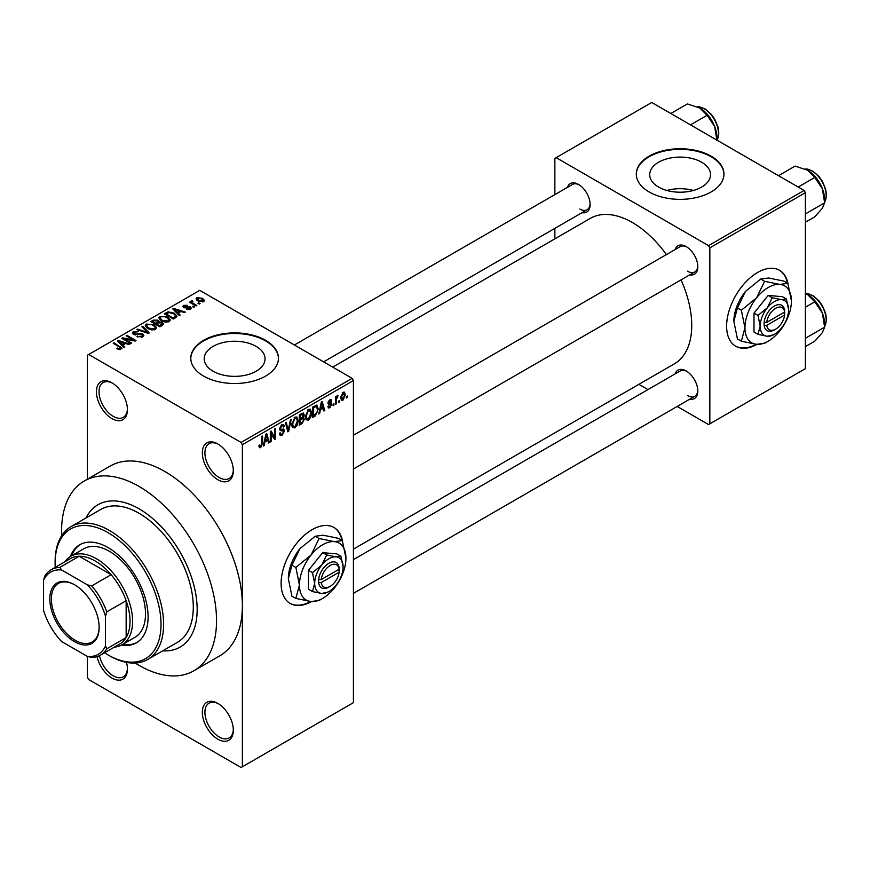 <?xml version="1.0" encoding="UTF-8"?>
<svg xmlns="http://www.w3.org/2000/svg" width="870" height="870" viewBox="0 0 870 870"><rect width="100%" height="100%" fill="white"/><g stroke="black" fill="none" stroke-linecap="round" stroke-linejoin="round"><path stroke-width="1.3" d="M217.826 479.729A21.913 12.648 60 0 1 202.329 452.889A21.913 12.648 60 0 1 217.826 443.939L217.826 443.939A21.913 12.648 60 0 1 233.323 470.779A21.913 12.648 60 0 1 217.826 479.729M218.49 444.342A20.086 11.593 -120 0 0 209.083 443.689A20.086 11.593 -120 0 0 205.994 459.795A20.086 11.593 -120 0 0 219.12 477.489A20.086 11.593 -120 0 0 229.169 478.489A20.086 11.593 -120 0 0 233.312 470.017M217.826 739.185A21.913 12.648 60 0 1 202.329 712.345A21.913 12.648 60 0 1 217.826 703.395L217.826 703.395A21.913 12.648 60 0 1 233.323 730.234A21.913 12.648 60 0 1 217.826 739.185M218.49 703.797A20.086 11.593 -120 0 0 209.083 703.145A20.086 11.593 -120 0 0 205.994 719.251A20.086 11.593 -120 0 0 219.12 736.944A20.086 11.593 -120 0 0 229.169 737.945A20.086 11.593 -120 0 0 233.312 729.462M126.476 662.364A21.913 12.648 60 0 1 127.433 669.106A21.913 12.648 60 0 1 111.936 678.045A21.913 12.648 60 0 1 97.07 656.611M99.495 655.643A20.086 11.593 -120 0 0 113.23 675.816A20.086 11.593 -120 0 0 123.279 676.806A20.086 11.593 -120 0 0 127.422 668.334M111.936 418.601A21.913 12.648 60 0 1 96.439 391.761A21.913 12.648 60 0 1 111.936 382.811L111.936 382.811A21.913 12.648 60 0 1 127.433 409.65A21.913 12.648 60 0 1 111.936 418.601M112.6 383.202A20.086 11.593 -120 0 0 103.193 382.561A20.086 11.593 -120 0 0 100.104 398.656A20.086 11.593 -120 0 0 113.23 416.36A20.086 11.593 -120 0 0 123.279 417.35A20.086 11.593 -120 0 0 127.422 408.878M342.541 541.194A43.826 25.306 120 0 0 334.015 527.514A43.826 25.306 120 0 0 312.102 529.689A43.826 25.306 120 0 0 283.468 568.306A43.826 25.306 120 0 0 290.188 603.432A43.826 25.306 120 0 0 311.536 601.572M341.921 540.357A43.826 25.306 120 0 0 333.754 527.361M701.644 162.233A30.428 17.563 0 0 0 668.486 158.427A30.428 17.563 0 0 0 649.705 174.652A30.428 17.563 0 0 0 658.612 187.072A30.428 17.563 0 0 0 691.77 190.878A30.428 17.563 0 0 0 710.551 174.652A30.428 17.563 0 0 0 701.644 162.233M693.401 190.454A30.428 17.563 0 0 0 666.855 190.454M711.116 156.165A43.826 25.306 0 0 0 663.353 150.673A43.826 25.306 0 0 0 636.296 174.054A43.826 25.306 0 0 0 649.14 191.955A43.826 25.306 0 0 0 696.903 197.436A43.826 25.306 0 0 0 723.96 174.054A43.826 25.306 0 0 0 711.116 156.165M723.96 174.359A43.826 25.306 0 0 0 711.116 156.763A43.826 25.306 0 0 0 663.592 151.217A43.826 25.306 0 0 0 636.307 174.359M213.106 371.218A30.428 17.563 180 0 1 204.189 358.799A30.428 17.563 180 0 1 222.97 342.573A30.428 17.563 180 0 1 256.128 346.38A30.428 17.563 180 0 1 265.046 358.799A30.428 17.563 180 0 1 246.264 375.035A30.428 17.563 180 0 1 213.106 371.218M265.611 340.311A43.826 25.306 0 0 0 217.848 334.83A43.826 25.306 0 0 0 190.791 358.201A43.826 25.306 0 0 0 203.624 376.101A43.826 25.306 0 0 0 251.386 381.582A43.826 25.306 0 0 0 278.443 358.201A43.826 25.306 0 0 0 265.611 340.311M278.443 358.505A43.826 25.306 0 0 0 265.611 340.909A43.826 25.306 0 0 0 218.087 335.363A43.826 25.306 0 0 0 190.791 358.505M675.131 249.538A16.432 9.494 60 0 1 686.202 246.601L686.202 246.601A16.432 9.494 60 0 1 697.816 266.731A16.432 9.494 60 0 1 689.736 274.844M686.865 247.004A14.605 8.439 -120 0 0 680.188 246.623L353.416 435.272M567.436 187.365A16.432 9.494 60 0 1 578.496 184.418L578.496 184.418A16.432 9.494 60 0 1 590.121 204.548A16.432 9.494 60 0 1 582.041 212.671M579.17 184.832A14.605 8.439 -120 0 0 572.493 184.44L294.386 344.998M675.131 373.904A16.432 9.494 60 0 1 686.202 370.957L686.202 370.957A16.432 9.494 60 0 1 697.816 391.087A16.432 9.494 60 0 1 689.736 399.199M686.865 371.359A14.605 8.439 -120 0 0 680.188 370.979L353.416 559.638M135.198 663.038A109.576 63.26 -120 0 0 139.059 665.376A109.576 63.26 -120 0 0 193.847 670.803A109.576 63.26 -120 0 0 210.638 582.998A109.576 63.26 -120 0 0 139.059 486.439A109.576 63.26 -120 0 0 84.27 481.012A109.576 63.26 -120 0 0 61.672 535.681M193.847 670.803L219.675 655.893A109.576 63.26 -120 0 0 242.371 605.727A109.576 63.26 -120 0 0 164.887 471.529A109.576 63.26 -120 0 0 110.098 466.102L84.27 481.012M353.416 549.144L674.348 363.856A84.009 48.502 -120 0 0 681.014 279.879M666.409 254.573A84.009 48.502 -120 0 0 632.349 222.513A84.009 48.502 -120 0 0 590.349 218.359L332.688 367.118M788.057 283.979A43.826 25.306 120 0 0 779.52 270.298A43.826 25.306 120 0 0 757.607 272.473A43.826 25.306 120 0 0 728.973 311.09A43.826 25.306 120 0 0 735.694 346.216A43.826 25.306 120 0 0 757.041 344.368M787.437 283.142A43.826 25.306 120 0 0 779.259 270.157M139.059 508.809A82.182 47.448 -120 0 0 97.973 504.741A82.182 47.448 -120 0 0 85.956 517.998A82.182 47.448 -120 0 1 97.973 504.741A82.182 47.448 -120 0 1 139.059 508.809A82.182 47.448 -120 0 1 192.749 581.225A82.182 47.448 -120 0 1 180.144 647.073A82.182 47.448 -120 0 0 192.749 581.225A82.182 47.448 -120 0 0 139.059 508.809M339.572 400.494L339.572 401.994L338.745 402.462L338.745 400.972L339.572 400.494M336.277 399.95L336.277 403.887L335.461 404.365L335.461 396.774L336.277 396.296L336.277 397.503L337.255 395.6L338.038 395.556L336.277 399.95L335.461 399.482M333.939 403.756L333.939 405.246L333.112 405.714L333.112 404.224L333.939 403.756M331.818 404.148L329.839 407.747L328.501 407.943L327.827 406.464L328.653 405.855L329.893 406.627L331.002 404.811L328.425 404.322L327.946 403.136L329.795 399.906L331.165 399.711L331.698 400.972L330.883 401.581L329.828 400.972L328.773 402.505L331.339 402.81L331.818 404.148L329.708 402.93M328.653 405.855L329.893 406.627M330.883 401.581L329.023 400.504M328.088 402.114L329.034 402.984M320.367 409.966L319.649 413.489L318.79 413.989L321.291 402.103L322.15 401.603L324.782 410.531L323.912 411.031L323.205 408.324L320.367 409.966L319.714 409.585M308.458 420.09L306.099 419.808L305.294 416.697L308.469 409.378L310.351 409.204L311.623 412.913L310.808 417.132L308.458 420.09L305.446 418.35M294.963 427.877L292.603 427.605L291.787 424.495L294.963 417.165L296.844 417.002L298.127 420.71L297.312 424.93L294.963 427.877L291.95 426.137M260.695 447.658L259.412 447.669L258.923 445.44L259.738 444.82L260.739 446.419L261.62 445.125L261.739 436.49L262.555 436.011L262.555 443.102L260.695 447.658L259.01 446.691M258.923 445.766L260.739 446.419M241.077 442.449L352.132 378.33L353.416 380.571L353.416 702.655L242.371 766.774L242.371 444.69L241.077 442.449L88.697 354.481L87.402 355.221L87.402 479.207M353.416 380.571L242.371 444.69M264.948 441.949L264.241 445.483L263.382 445.973L265.883 434.097L266.742 433.597L269.363 442.525L268.504 443.015L267.797 440.307L264.948 441.949L264.306 441.579M271.125 433.151L271.125 441.503L270.309 441.982L270.309 431.542L271.179 431.031L274.648 437.403L274.648 429.03L275.475 428.562L275.475 438.991L274.594 439.502L270.309 432.673M283.805 431.313L280.238 430.519L279.574 428.91L281.923 424.701L283.631 424.473L284.392 426.387L283.576 426.996L283.076 425.724L281.945 425.908L280.401 428.475L280.662 429.388L283.381 429.051L284.631 430.813L282.065 435.326L280.205 435.576L279.346 433.369L280.162 432.76L280.76 434.217L282.141 434.065L283.805 431.313L281.717 429.399M280.662 429.388L279.585 428.769L280.662 429.388M283.381 429.051L284.001 429.204M291.243 419.449L288.655 431.379L287.861 431.846L285.425 422.809L286.274 422.32L288.209 430.422L290.384 419.949L291.243 419.449M302.673 417.024L304.348 419.253L301.846 423.766L299.302 425.234L299.302 414.794L303.445 413.022L304.119 414.642L303.695 417.448M316.408 405.115L318.322 408.976L315.212 416.056L312.798 417.448L312.798 407.008L317.158 405.246M345.325 394.795L343.03 400.124L341.649 400.265L340.746 397.514L343.03 392.261L344.433 392.142L345.325 394.795L344.411 394.273M347.315 396.024L347.315 397.514L346.499 397.992L346.499 396.502L347.315 396.024M100.441 655.143A49.307 28.471 60 0 1 91.752 657.448L87.402 656.426A47.48 27.416 -120 0 0 105.487 645.986L106.771 648.781A49.307 28.471 60 0 1 100.441 655.143L119.81 643.963A49.307 28.471 -120 0 0 126.15 637.59L126.15 600.702A49.307 28.471 -120 0 0 111.132 574.689L79.181 556.245L59.812 567.436L61.574 569.948A47.48 27.416 -120 0 0 43.5 580.377L43.5 610.207A47.48 27.416 -120 0 0 61.574 641.516L87.402 656.426L87.402 677.306L88.697 679.546L241.077 767.514L242.371 766.774M200.1 303.576L199.284 304.054L197.99 303.304L198.817 302.836L200.1 303.576M194.467 306.827L193.651 307.306L192.357 306.555L193.173 306.088L194.467 306.827M180.188 315.081L179.329 315.571L172.782 308.915L173.652 308.415L185.31 312.112L184.451 312.613L181.036 311.471L178.198 313.113L180.188 315.081M170.085 320.638L170.085 319.453L169.117 321.606L165.333 322.15L161.428 320.823L158.742 317.8L159.841 316.245L167.649 317.104L170.205 320.073M156.578 328.436L156.578 327.24L155.61 329.404L151.837 329.947L147.922 328.621L145.246 325.587L146.345 324.042L154.153 324.901L156.698 327.87M142.724 336.842L136.949 336.657L141.734 336.19L142.539 335.222L141.853 334.341L133.436 334.352L132.284 332.884L133.295 331.579L138.471 331.709L134.382 332.166L134.284 333.895L142.658 333.852L143.855 335.407L142.724 336.842M133.632 334.461L133.632 333.058L134.284 334.732M124.78 347.065L123.91 347.565L117.374 340.899L118.244 340.409L129.902 344.107L129.043 344.607L125.628 343.454L122.79 345.096L124.78 347.065M352.132 378.33L199.752 290.362L88.697 354.481M119.418 349.555L116.754 348.576L120.332 348.555L120.528 347.641L113.23 343.291L114.057 342.823L122.072 348.228L119.418 349.555M120.332 349.544L120.528 347.641M131.664 343.095L130.837 343.563L121.8 338.343L122.681 337.843L133.393 340.029L126.15 335.842L126.966 335.363L136.003 340.583L135.122 341.094L124.432 338.919L131.664 343.095M149.194 332.971L148.389 333.438L136.916 329.621L137.764 329.132L147.683 332.623L141.875 326.761L142.734 326.261L149.194 332.971M162.385 325.358L159.841 326.826L150.804 321.606L153.348 320.127L157.883 320.138L158.895 321.748L162.233 322.378L163.582 324.01L162.385 325.358M158.927 321.476L158.895 322.574M175.751 317.637L173.337 319.029L164.299 313.809L168.073 311.83L174.283 313.211L177.001 316.147L175.751 317.637M190.486 309.263L186.365 309.198L189.606 308.687L189.693 307.458L183.668 307.501L182.798 306.392L183.646 305.359L187.431 305.337L184.614 305.881L184.353 306.958L190.345 306.892L191.356 308.154L190.486 309.263M189.606 309.633L189.693 307.458M184.614 305.881L184.353 307.806M196.816 305.479L196 305.946L189.421 302.151L191.291 302.281L191.106 301.042L192.237 300.803L192.944 301.477L192.216 302.64L196.816 305.479M191.291 303.238L191.106 302.031M192.237 300.803L192.216 303.771M203.689 301.651L197.99 300.998L196.054 298.856L196.87 297.714L202.503 298.323L204.504 300.498L203.689 301.651M162.657 650.847A82.182 47.448 -120 0 0 180.144 647.073L180.144 647.073A82.182 47.448 -120 0 1 162.657 650.847M804.097 190.454L805.392 192.694L709.833 247.863L708.539 245.634L804.097 190.454L651.717 102.486L554.864 158.405L554.864 194.619M554.864 228.353L554.864 238.837M709.833 247.863L709.833 423.82L708.539 424.56L677.175 406.453M647.954 389.586L638.874 384.344M709.833 423.82L805.392 368.652L805.392 192.694M708.539 245.634L556.158 157.655M735.433 346.064A43.826 25.306 120 0 0 756.128 344.281M687.485 271.201A14.605 8.439 -120 0 0 694.793 271.929A14.605 8.439 -120 0 0 697.805 265.948M579.79 209.028A14.605 8.439 -120 0 0 587.098 209.746A14.605 8.439 -120 0 0 590.099 203.776M687.485 395.556A14.605 8.439 -120 0 0 694.793 396.285A14.605 8.439 -120 0 0 697.805 390.315M289.928 603.28A43.826 25.306 120 0 0 310.623 601.496M117.461 348.957L117.461 348.043M114.057 343.77L114.057 342.823M118.244 341.779L118.244 340.409M122.79 346.412L122.79 345.096M120.147 342.367L122.007 344.324L124.29 343.008L118.809 341.16L120.147 342.367L120.147 343.726M122.007 345.618L122.007 344.324M118.809 342.367L118.809 341.16M124.29 344.226L124.29 343.008M122.681 338.854L122.681 337.843M133.393 340.735L133.393 340.029M126.966 336.309L126.966 335.363M124.432 339.865L124.432 338.919M137.645 336.994L137.645 336.114M141.734 337.277L141.734 336.19M133.295 334.276L133.295 331.579M135.47 334.961L135.47 334.276M139.265 334.189L139.265 333.33M142.658 336.875L142.658 333.852M137.764 329.904L137.764 329.132M147.683 333.199L147.683 332.623M142.734 327.631L142.734 326.261M146.345 327.522L146.345 324.042M154.153 325.902L154.153 324.901M147.4 324.651L146.573 325.826L148.759 328.153L154.545 328.795L155.36 327.631L153.305 325.358L150.912 324.379L147.4 324.651M148.759 329.056L148.759 328.153M154.545 329.839L154.545 328.795M153.348 321.356L153.348 320.127M157.883 323.074L157.883 320.138M162.233 325.445L162.233 322.378M152.674 321.737L155.382 323.303L157.698 321.867L157.209 320.704L154.11 320.921L152.674 321.737L152.674 322.694M155.382 324.249L155.382 323.303M157.698 323.183L157.209 320.704M156.437 324.858L156.437 323.912L159.601 325.739L162.222 323.792L162.222 325.456M159.601 326.685L159.601 325.739M162.081 325.532L161.418 322.857L158.057 322.977L156.437 323.912M161.341 325.956L161.341 324.738M159.841 319.725L159.841 316.245M167.649 318.115L167.649 317.104M160.906 316.854L160.069 318.028L162.266 320.367L168.051 320.997L168.856 319.834L166.801 317.561L164.408 316.582L160.906 316.854M162.266 321.258L162.266 320.367M168.051 322.041L168.051 320.997M168.073 312.874L168.073 311.83M174.283 314.2L174.283 313.211M166.181 313.95L173.108 317.941L174.576 317.093L175.327 315.136L173.456 313.678L168.987 312.537L166.181 313.95L166.181 314.897M173.108 318.898L173.108 317.941M175.664 317.691L175.327 315.136M174.576 318.311L174.576 317.093M173.652 309.796L173.652 308.415M178.198 314.429L178.198 313.113M175.555 310.372L177.415 312.341L179.709 311.014L174.217 309.165L175.555 310.372L175.555 311.732M177.415 313.635L177.415 312.341M174.217 310.372L174.217 309.165M179.709 312.232L179.709 311.014M187.072 309.481L187.072 308.665M183.646 307.491L183.646 305.359M185.158 307.947L185.158 307.121M190.345 309.339L190.345 306.892M193.173 307.034L193.173 306.088M190.247 302.629L190.247 301.683M193.412 304.456L193.412 303.51M198.817 303.782L198.817 302.836M196.87 300.237L196.87 297.714M202.503 299.334L202.503 298.323M202.764 301.999L201.742 298.834L197.794 298.269L197.338 300.596M197.794 298.269L198.806 300.531L202.764 301.096L203.221 300.422L203.221 301.868M198.806 301.433L198.806 300.531M263.567 445.092L264.241 445.483M268.199 441.851L269.363 442.525M266.742 439.698L267.797 440.307M265.992 437.088L265.23 440.568L267.514 439.252L266.372 434.902L265.992 437.088L265.328 436.707M264.589 440.209L265.23 440.568M265.785 434.554L266.372 434.902M270.309 441.025L271.125 441.503M272.886 436.381L274.648 437.403M273.778 438.023L275.475 438.991M279.368 433.76L282.065 435.326M281.706 424.832L284.392 426.387M281.032 425.376L281.945 425.908M279.661 428.04L280.401 428.475M282.021 429.312L284.631 430.813M287.557 430.748L288.655 431.379M287.339 429.921L288.209 430.422M297.257 420.199L298.127 420.71M296.67 424.56L297.312 424.93M294.06 417.861L294.974 418.383L292.614 424.038L293.56 426.778L294.952 426.659L297.312 421.145L296.953 418.992L294.723 417.317M291.82 423.581L292.614 424.038M296.953 418.992L294.974 418.383M301.846 413.337L304.119 414.642M301.716 417.741L304.348 419.253M299.302 415.066L300.128 415.545L300.128 418.666L302.532 417.176L303.293 415.294L301.553 413.5M299.302 418.187L300.128 418.666M303.293 415.294L301.553 414.718L300.128 415.545M300.128 419.884L300.128 423.538L302.716 421.917L303.532 419.742L303.097 418.611L300.128 419.884L299.302 419.405M299.302 423.07L300.128 423.538M300.694 418.339L301.749 418.948M310.753 412.413L311.623 412.913M310.166 416.763L310.808 417.132M307.567 410.064L308.469 410.596L306.109 416.241L307.066 418.992L308.458 418.872L310.808 413.359L310.459 411.195L308.219 409.531M305.316 415.784L306.109 416.241M310.459 411.195L308.469 410.596M314.157 415.447L315.212 416.056M317.463 408.487L318.322 408.976M313.624 407.747L313.624 415.751L317.169 412.184L317.496 409.444L316.256 406.442L313.624 407.747L312.798 407.28M312.798 415.273L313.624 415.751M314.026 406.301L315.081 406.91M315.016 405.724L316.647 406.54L315.125 405.659M318.975 413.098L319.649 413.489M323.607 409.857L324.782 410.531M322.15 407.715L323.205 408.324M321.4 405.105L320.638 408.585L322.922 407.258L321.78 402.908L321.4 405.105L320.736 404.713M320.008 408.215L320.638 408.585M321.193 402.571L321.78 402.908M327.849 406.594L329.839 407.747M327.979 402.625L330.785 404.245M329.828 399.885L331.698 400.972M328.023 402.397L328.893 402.908M333.112 404.767L333.939 405.246M335.461 403.408L336.277 403.887M335.461 397.035L336.277 397.503M336.755 396.165L337.81 396.774M336.56 396.6L337.212 396.981M335.461 397.753L336.44 398.308M338.745 401.516L339.572 401.994M340.844 398.862L343.03 400.124M342.606 392.555L343.878 393.294L343.008 393.36L341.562 397.035L343.052 399.025L344.498 395.339L342.236 392.914M340.779 396.589L341.562 397.035M340.768 398.275L343.052 399.025M346.499 397.046L347.315 397.514M121.463 645.094A56.615 32.69 -120 0 0 136.373 642.832A56.615 32.69 -120 0 0 145.051 597.462A56.615 32.69 -120 0 0 108.065 547.578A56.615 32.69 -120 0 0 79.757 544.772A56.615 32.69 -120 0 0 70.35 556.55M122.779 644.355A56.615 32.69 -120 0 0 137.014 642.441M104.552 652.772A74.874 43.228 -120 0 0 108.065 654.936A74.874 43.228 -120 0 0 161.015 624.366A74.874 43.228 -120 0 0 108.065 532.668A74.874 43.228 -120 0 0 55.125 563.238A74.874 43.228 -120 0 0 55.234 567.36M109.359 655.686L108.065 654.936L109.359 655.686A76.701 44.283 60 0 0 147.704 659.482L177.415 642.332A76.701 44.283 -120 0 0 189.171 580.866A76.701 44.283 -120 0 0 139.059 513.278A76.701 44.283 -120 0 0 100.713 509.483L71.003 526.633A76.701 44.283 60 0 1 109.359 530.428A76.701 44.283 60 0 1 159.471 598.016A76.701 44.283 60 0 1 147.704 659.482M55.125 563.238L55.125 561.737A76.701 44.283 60 0 1 71.003 526.633M65.022 561.715A51.134 29.526 60 0 1 70.883 556.224L83.792 548.774A51.134 29.526 60 0 1 109.359 551.308A51.134 29.526 60 0 1 142.767 596.363A51.134 29.526 60 0 1 134.926 637.34L122.007 644.79A51.134 29.526 60 0 1 114.329 647.128M80.41 544.413A56.615 32.69 -120 0 0 71.644 555.789M798.182 187.05L814.788 177.458L822.346 188.616A24.099 13.92 -120 0 1 824.629 199.774L824.629 202.819L822.346 208.3L814.788 216.826L805.392 222.252M805.392 213.933L824.629 202.819L822.346 188.616A24.099 13.92 -120 0 0 807.588 170.259L814.788 177.458M778.509 175.686L795.104 166.094L807.588 170.259M49.829 598.941A34.876 20.14 60 0 1 74.494 584.705A34.876 20.14 60 0 1 99.158 627.422A34.876 20.14 60 0 1 74.494 641.668A34.876 20.14 60 0 1 49.829 598.941M74.885 584.934A33.789 19.51 -120 0 0 58.377 583.476A33.789 19.51 -120 0 0 51.373 598.941A33.789 19.51 -120 0 0 66.12 632.947A33.789 19.51 -120 0 0 92.155 641.995A33.789 19.51 -120 0 0 99.158 626.976M70.883 556.224A51.134 29.526 60 0 1 110.283 569.926A51.134 29.526 60 0 1 132.599 621.387A51.134 29.526 60 0 1 122.007 644.79M106.771 648.781L126.15 637.59A49.307 28.471 -120 0 0 130.022 621.387A49.307 28.471 -120 0 0 126.15 600.702L106.771 611.893L105.487 616.167A47.48 27.416 -120 0 0 87.402 584.857L61.574 569.948M87.402 584.857L91.752 585.88L111.132 574.689A49.307 28.471 -120 0 0 79.181 556.245A49.307 28.471 -120 0 0 70.503 558.551L51.134 569.741A49.307 28.471 60 0 1 59.812 567.436M43.5 580.377L44.794 576.103A49.307 28.471 60 0 1 51.134 569.741M105.487 645.986L105.487 616.167M91.752 585.88A49.307 28.471 60 0 1 106.771 611.893M805.392 346.608L814.788 341.181L822.346 332.655L824.629 327.185L805.392 338.289M822.346 312.982L824.629 327.185L824.629 324.14A24.099 13.92 -120 0 0 822.346 312.982A24.099 13.92 -120 0 0 807.588 294.615L814.788 301.825L822.346 312.982M805.392 307.24L814.788 301.825M805.392 293.494L807.588 294.615M690.486 124.867L707.092 115.286L714.651 126.444A24.099 13.92 -120 0 1 716.934 137.601L716.934 140.135L717.891 138.286L718.805 132.98L717.946 126.868L714.683 119.125L711.355 114.383L705.429 109.131L699.774 106.901L697.414 106.836M670.803 113.502L687.409 103.921L699.882 108.076A24.099 13.92 -120 0 1 714.651 126.444L716.934 140.646M699.882 108.076L707.092 115.286M339.126 569.252L321.226 579.583L318.55 579.637L318.637 582.574A14.605 8.439 120 0 0 328.882 587.087L330.176 586.347A12.789 7.384 120 0 0 339.126 572.232L339.126 569.252A12.789 7.384 120 0 0 330.176 565.467A12.789 7.384 120 0 0 321.226 579.583M339.137 567.751A14.605 8.439 120 0 0 328.882 563.238A14.605 8.439 120 0 0 318.637 579.594L318.55 579.637M343.095 566.957A20.086 11.593 120 0 0 335.983 556.854A20.086 11.593 120 0 0 321.78 565.054A20.086 11.593 120 0 0 314.679 583.368A20.086 11.593 120 0 0 321.78 593.471A20.086 11.593 120 0 0 335.983 585.271A20.086 11.593 120 0 0 343.095 566.957L340.888 556.224L335.983 556.854L326.685 554.951L321.78 565.054L312.482 572.623L314.679 583.368L312.482 591.567L321.78 593.471L328.055 592.013M312.482 591.567L308.48 589.251L308.48 570.318L322.683 552.646L336.897 553.918L340.888 556.224M326.685 554.951L322.683 552.646M312.482 572.623L308.48 570.318M319.094 538.519L311.068 555.049A32.875 18.977 120 0 0 299.443 584.999A32.875 18.977 120 0 0 311.068 601.54A32.875 18.977 120 0 0 334.308 588.12A32.875 18.977 120 0 0 345.934 558.159A32.875 18.977 120 0 0 334.308 541.629A32.875 18.977 120 0 0 311.068 555.049L295.844 567.436L291.928 565.174L299.954 548.633L315.179 536.257L323.205 535.213L338.419 538.334L342.334 540.596L334.308 541.629L319.094 538.519L315.179 536.257M295.844 567.436L299.443 584.999L295.844 598.419L311.068 601.54L319.094 600.496L321.334 599.158M295.844 598.419L291.928 596.168L288.34 578.593L291.928 565.174M345.934 558.159L342.334 540.596M299.954 548.633A32.875 18.977 120 0 0 288.34 578.593M318.637 582.574L321.226 582.563L339.126 572.232M321.226 582.563A12.789 7.384 120 0 0 330.176 586.347M337.93 569.948L339.213 570.687M784.631 312.036L766.742 322.368L764.067 322.422L764.143 325.358A14.605 8.439 120 0 0 774.398 329.882L775.692 329.132A12.789 7.384 120 0 0 784.631 315.016L784.631 312.036A12.789 7.384 120 0 0 775.692 308.252A12.789 7.384 120 0 0 766.742 322.368M784.642 310.536A14.605 8.439 120 0 0 774.398 306.022A14.605 8.439 120 0 0 764.143 322.378L764.067 322.422M788.601 309.753A20.086 11.593 120 0 0 781.499 299.639A20.086 11.593 120 0 0 767.296 307.849A20.086 11.593 120 0 0 760.195 326.152A20.086 11.593 120 0 0 767.296 336.255A20.086 11.593 120 0 0 781.499 328.055A20.086 11.593 120 0 0 788.601 309.753L786.404 299.008L781.499 299.639L772.201 297.736L767.296 307.849L757.998 315.408L760.195 326.152L757.998 334.352L767.296 336.255L773.571 334.798M757.998 334.352L753.996 332.035L753.996 313.102L768.199 295.43L782.402 296.703L786.404 299.008M772.201 297.736L768.199 295.43M757.998 315.408L753.996 313.102M764.6 281.304L756.574 297.834A32.875 18.977 120 0 0 744.959 327.794A32.875 18.977 120 0 0 756.574 344.324A32.875 18.977 120 0 0 779.824 330.904A32.875 18.977 120 0 0 791.439 300.955A32.875 18.977 120 0 0 779.824 284.414A32.875 18.977 120 0 0 756.574 297.834L741.36 310.22L737.445 307.958L745.47 291.428L760.684 279.042L768.71 278.008L783.935 281.119L787.85 283.381L779.824 284.414L764.6 281.304L760.684 279.042M741.36 310.22L744.959 327.794L741.36 341.214L756.574 344.324L764.6 343.291L766.84 341.943M741.36 341.214L737.445 338.952L733.845 321.378L737.445 307.958M791.439 300.955L787.85 283.381M745.47 291.428A32.875 18.977 120 0 0 733.845 321.378M764.143 325.358L766.742 325.347L784.631 315.016M766.742 325.347A12.789 7.384 120 0 0 775.692 329.132M783.435 312.732L784.729 313.472M120.19 347.358L120.19 346.358M137.362 334.743L137.362 333.884M145.942 332.623L145.942 331.981M156.915 323.629L156.915 322.411M166.605 313.7L166.605 312.482M186.474 307.817L186.474 306.795M261.739 442.623L262.555 443.102M279.596 429.269L281.76 430.519M286.926 428.41L287.883 428.964M300.792 423.157L301.846 423.766M300.498 414.109L301.553 414.718M327.946 403.114L329.98 404.289M824.629 202.166A20.086 11.593 -120 0 0 826.174 195.609A20.086 11.593 -120 0 0 805.25 169.074M824.629 326.522A20.086 11.593 -120 0 0 826.174 319.964A20.086 11.593 -120 0 0 805.392 293.429M716.934 139.983A20.086 11.593 -120 0 0 718.479 133.425A20.086 11.593 -120 0 0 697.555 106.89M120.702 348.022L120.702 349.457M142.539 335.222L142.539 336.94M146.573 325.826L146.573 327.718M155.36 327.631L155.36 329.534M157.861 321.454L157.861 323.085M160.069 318.028L160.069 319.921M168.856 319.834L168.856 321.737M190.138 308.045L190.138 309.448M184.038 306.523L184.038 307.686M191.965 302.162L191.965 303.619M280.76 434.217L279.346 433.401M283.076 425.724L281.619 424.886M293.56 426.778L291.885 425.811M303.097 418.611L301.662 417.774M307.066 418.992L305.381 418.024M329.045 406.747L328.142 406.225M330.567 400.852L329.393 400.178M328.947 402.951L328.023 402.408M824.629 202.318L826.5 195.152L825.641 189.051L822.378 181.308L819.051 176.566L813.124 171.314L807.469 169.084L805.109 169.008M353.416 469.017L694.793 271.929M694.793 396.285L353.416 593.373M587.098 209.746L323.607 361.866M805.392 293.342L813.124 295.669L819.051 300.922L822.378 305.664L825.641 313.407L826.5 319.518L824.629 326.674"/></g></svg>
